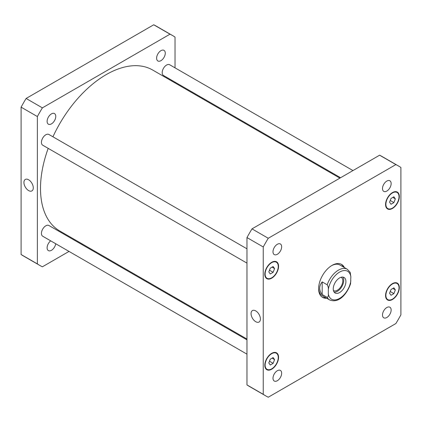 <?xml version="1.0" encoding="UTF-8"?>
<svg xmlns="http://www.w3.org/2000/svg" width="422" height="422" viewBox="0 0 422 422"><rect width="100%" height="100%" fill="white"/><g stroke="black" fill="none" stroke-linecap="round" stroke-linejoin="round"><path stroke-width="0.63" d="M28.606 190.57A6.615 3.819 60 0 1 24.286 184.741A6.615 3.819 60 0 1 25.299 179.445A6.615 3.819 60 0 1 31.914 183.264A6.615 3.819 60 0 1 31.914 190.897A6.615 3.819 60 0 1 28.606 190.57M255.737 321.701A6.615 3.819 60 0 1 251.417 315.872A6.615 3.819 60 0 1 252.43 310.576A6.615 3.819 60 0 1 259.045 314.395A6.615 3.819 60 0 1 259.045 322.033A6.615 3.819 60 0 1 255.737 321.701M334.145 292.129A8.957 5.175 120 0 0 341.873 286.559A8.957 5.175 120 0 0 342.833 277.08M333.422 290.51A7.654 4.415 120 0 0 333.565 290.6A7.654 4.415 120 0 0 339.462 288.548A7.654 4.415 120 0 0 342.801 280.846A7.654 4.415 120 0 0 341.219 277.344A7.654 4.415 120 0 0 341.071 277.265M333.248 288.896A8.957 5.175 -60 0 1 337.157 279.876A8.957 5.175 -60 0 1 344.062 277.476A8.957 5.175 -60 0 1 344.062 287.82A8.957 5.175 -60 0 1 335.1 292.995A8.957 5.175 -60 0 1 333.248 288.896M322.186 294.498C318.874 290.299 318.874 286.1 322.186 281.901L327.192 284.792C328.189 286.443 328.564 288.11 328.321 289.793L328.321 293.68C328.564 295.648 328.189 296.882 327.192 297.389L322.186 294.498L322.186 281.901M327.192 297.389A17.698 10.218 120 0 0 329.608 299.91C339.03 303.856 347.306 293.506 350.608 283.631L350.846 276.79L350.213 272.385L347.306 269.257A17.698 10.218 120 0 0 327.192 284.792M325.779 297.7A19.027 10.983 -60 0 1 322.102 297.088M341.103 264.172A19.027 10.983 -60 0 1 343.476 267.047M326.718 298.243A19.027 10.983 -60 0 1 322.561 297.378A19.027 10.983 -60 0 1 322.561 275.408A19.027 10.983 -60 0 1 341.588 264.425A19.027 10.983 -60 0 1 344.41 267.59M329.608 299.91L322.287 295.685A17.698 10.218 -60 0 1 318.631 288.11M331.597 265.654A17.698 10.218 -60 0 1 339.984 265.032L347.306 269.257M340.58 177.731L163.478 75.48A6.193 3.576 -60 0 1 162.196 72.642A6.193 3.576 -60 0 1 164.902 66.407A6.193 3.576 -60 0 1 169.67 64.751L352.971 170.578M246.975 354.163L42.717 236.236A6.193 3.576 -60 0 1 41.435 233.398A6.193 3.576 -60 0 1 44.141 227.163A6.193 3.576 -60 0 1 48.91 225.506L246.975 339.858M246.975 263.128L42.717 145.2A6.193 3.576 -60 0 1 41.435 142.362A6.193 3.576 -60 0 1 44.141 136.132A6.193 3.576 -60 0 1 48.91 134.47L246.975 248.822M272.997 251.792A6.119 3.534 -60 0 1 275.666 245.63A6.119 3.534 -60 0 1 280.387 243.99A6.119 3.534 -60 0 1 280.387 251.058A6.119 3.534 -60 0 1 274.263 254.593A6.119 3.534 -60 0 1 272.997 251.792M382.496 188.571A6.119 3.534 -60 0 1 385.165 182.41A6.119 3.534 -60 0 1 389.881 180.774A6.119 3.534 -60 0 1 389.881 187.843A6.119 3.534 -60 0 1 383.762 191.372A6.119 3.534 -60 0 1 382.496 188.571M382.496 315.007A6.119 3.534 -60 0 1 385.165 308.851A6.119 3.534 -60 0 1 389.881 307.211A6.119 3.534 -60 0 1 389.881 314.279A6.119 3.534 -60 0 1 383.762 317.813A6.119 3.534 -60 0 1 382.496 315.007M272.997 378.228A6.119 3.534 -60 0 1 275.666 372.067A6.119 3.534 -60 0 1 280.387 370.426A6.119 3.534 -60 0 1 280.387 377.495A6.119 3.534 -60 0 1 274.263 381.029A6.119 3.534 -60 0 1 272.997 378.228M395.345 289.888L393.9 293.612L391.009 295.284L389.564 293.227L391.009 289.503L393.9 287.836L395.345 289.888L392.84 288.442M393.9 293.612L390.234 291.496M274.585 359.607L273.139 363.337L270.249 365.004L268.803 362.946L270.249 359.222L273.139 357.555L274.585 359.607L272.079 358.167M273.139 363.337L269.473 361.216M274.585 268.577L273.139 272.301L270.249 273.968L268.803 271.91L270.249 268.186L273.139 266.519L274.585 268.577L272.079 267.131M273.139 272.301L269.473 270.185M395.345 198.857L393.9 202.581L391.009 204.248L389.564 202.191L391.009 198.467L393.9 196.8L395.345 198.857L392.84 197.412M393.9 202.581L390.234 200.466M265.121 274.036A9.289 5.365 120 0 0 267.047 278.288A9.289 5.365 120 0 0 276.336 272.923A9.289 5.365 120 0 0 276.336 262.199A9.289 5.365 120 0 0 269.178 264.684A9.289 5.365 120 0 0 265.121 274.036M264.81 274.216A9.732 5.618 -60 0 1 269.057 264.42A9.732 5.618 -60 0 1 276.558 261.814A9.732 5.618 -60 0 1 276.558 273.055A9.732 5.618 -60 0 1 266.825 278.673A9.732 5.618 -60 0 1 264.81 274.216M385.882 295.353A9.289 5.365 120 0 0 387.807 299.604A9.289 5.365 120 0 0 397.097 294.239A9.289 5.365 120 0 0 397.097 283.51A9.289 5.365 120 0 0 389.939 286A9.289 5.365 120 0 0 385.882 295.353M385.571 295.532A9.732 5.618 -60 0 1 389.817 285.736A9.732 5.618 -60 0 1 397.318 283.13A9.732 5.618 -60 0 1 397.318 294.366A9.732 5.618 -60 0 1 387.586 299.989A9.732 5.618 -60 0 1 385.571 295.532M265.121 365.072A9.289 5.365 120 0 0 267.047 369.324A9.289 5.365 120 0 0 276.336 363.959A9.289 5.365 120 0 0 276.336 353.23A9.289 5.365 120 0 0 269.178 355.72A9.289 5.365 120 0 0 265.121 365.072M264.81 365.252A9.732 5.618 -60 0 1 269.057 355.456A9.732 5.618 -60 0 1 276.558 352.85A9.732 5.618 -60 0 1 276.558 364.086A9.732 5.618 -60 0 1 266.825 369.709A9.732 5.618 -60 0 1 264.81 365.252M385.882 204.317A9.289 5.365 120 0 0 387.807 208.568A9.289 5.365 120 0 0 397.097 203.204A9.289 5.365 120 0 0 397.097 192.474A9.289 5.365 120 0 0 389.939 194.964A9.289 5.365 120 0 0 385.882 204.317M385.571 204.496A9.732 5.618 -60 0 1 389.817 194.7A9.732 5.618 -60 0 1 397.318 192.094A9.732 5.618 -60 0 1 397.318 203.335A9.732 5.618 -60 0 1 387.586 208.953A9.732 5.618 -60 0 1 385.571 204.496M400.9 167.481A132.73 76.635 120 0 0 398.437 165.952A132.73 76.635 120 0 0 395.883 164.585L268.265 238.266A132.73 76.635 120 0 0 263.244 246.954L263.244 394.317A132.73 76.635 120 0 0 265.707 395.852A132.73 76.635 120 0 0 268.265 397.218L395.883 323.537A132.73 76.635 120 0 0 400.9 314.844L400.9 167.481M265.707 395.852L249.439 386.457A132.73 76.635 -60 0 1 246.975 384.927L246.975 237.565A132.73 76.635 -60 0 1 251.997 228.872L379.615 155.196A132.73 76.635 -60 0 1 382.168 156.562L398.437 165.952M379.615 155.196L395.883 164.585M251.997 228.872L268.265 238.266M246.975 237.565L263.244 246.954M246.975 384.927L263.244 394.317M55.773 116.382A6.119 3.534 -60 0 1 53.103 122.544A6.119 3.534 -60 0 1 48.388 124.184A6.119 3.534 -60 0 1 47.116 121.383A6.119 3.534 -60 0 1 49.791 115.222A6.119 3.534 -60 0 1 54.507 113.581A6.119 3.534 -60 0 1 55.773 116.382M55.709 243.731A6.119 3.534 -60 0 1 52.745 249.339A6.119 3.534 -60 0 1 48.388 250.621A6.119 3.534 -60 0 1 47.116 247.82A6.119 3.534 -60 0 1 50.687 240.835M165.271 53.167A6.119 3.534 -60 0 1 162.602 59.323A6.119 3.534 -60 0 1 157.886 60.963A6.119 3.534 -60 0 1 156.615 58.162A6.119 3.534 -60 0 1 159.289 52.001A6.119 3.534 -60 0 1 164.005 50.36A6.119 3.534 -60 0 1 165.271 53.167M172.561 35.543L156.293 26.148A132.73 76.635 120 0 0 153.735 24.782L26.117 98.463A132.73 76.635 120 0 0 21.1 107.156L21.1 254.519A132.73 76.635 120 0 0 23.563 256.048L39.832 265.438A132.73 76.635 -60 0 1 37.368 263.908L37.368 116.546A132.73 76.635 -60 0 1 42.385 107.858L170.003 34.177A132.73 76.635 -60 0 1 172.561 35.543A132.73 76.635 -60 0 1 175.024 37.073L175.024 67.836M175.024 82.142L175.024 82.944M69.029 251.422L42.385 266.804A132.73 76.635 -60 0 1 39.832 265.438M82.111 243.874L81.42 244.269M339.889 178.126L152.653 70.026A92.914 53.641 120 0 0 52.945 136.797M48.192 148.359A92.914 53.641 120 0 0 59.739 230.955L246.975 339.056M170.003 34.177L153.735 24.782M42.385 107.858L26.117 98.463M37.368 116.546L21.1 107.156M37.368 263.908L21.1 254.519M328.321 293.68A16.105 9.3 120 0 0 339.583 298.386A16.105 9.3 120 0 0 350.846 280.677M350.846 276.79A16.105 9.3 120 0 0 339.583 272.084A16.105 9.3 120 0 0 328.321 289.793M265.596 277.454L267.047 278.288M274.886 261.36L276.336 262.199M386.357 298.765L387.807 299.604M395.646 282.677L397.097 283.51M265.596 368.485L267.047 369.324M274.886 352.396L276.336 353.23M386.357 207.735L387.807 208.568M395.646 191.641L397.097 192.474"/></g></svg>
